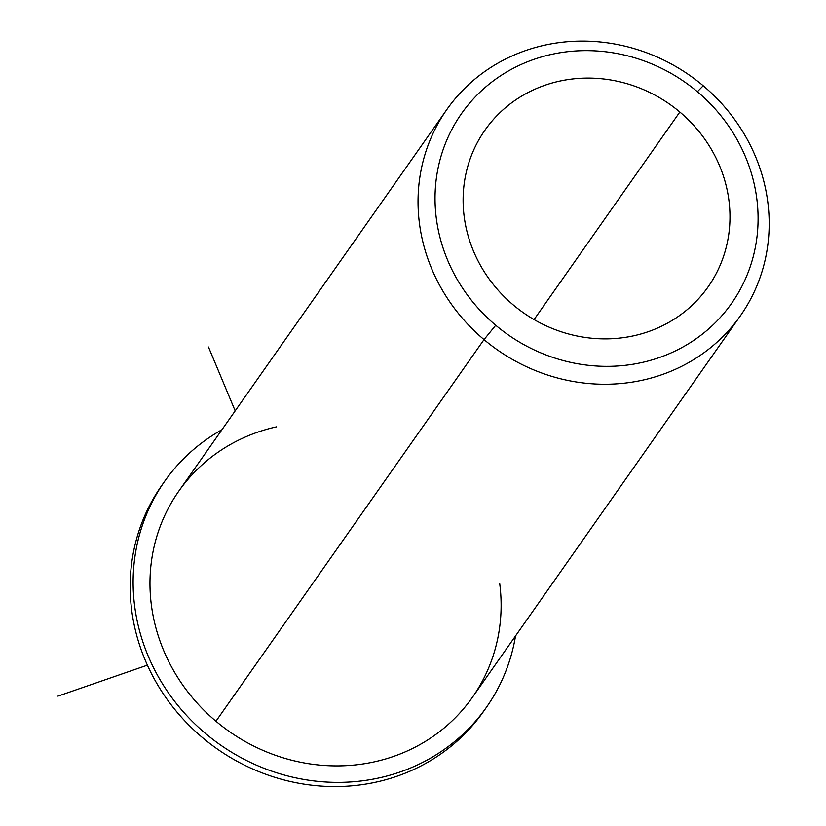 <?xml version="1.0" encoding="UTF-8"?>
<svg xmlns="http://www.w3.org/2000/svg" width="826" height="826" viewBox="0 0 826 826"><rect width="100%" height="100%" fill="white"/><g stroke="black" fill="none" stroke-linecap="round" stroke-linejoin="round"><path stroke-width="1.24" d="M679.839 112.026L534.071 319.569L679.839 112.026A136.331 127.359 -144.9 0 1 708.109 286.849A136.331 127.359 -144.9 0 1 513.256 304.949A136.331 127.359 -144.9 0 1 484.986 130.126A136.331 127.359 -144.9 0 1 679.839 112.026A136.331 127.359 35.1 0 0 492.306 120.751A136.331 127.359 35.1 0 0 513.256 304.949A136.331 127.359 35.1 0 0 700.799 296.235A136.331 127.359 35.1 0 0 679.839 112.026M276.586 426.835A179.387 167.585 35.1 0 0 153.326 550.261A179.387 167.585 35.1 0 0 215.947 721.243A179.387 167.585 35.1 0 0 411.513 748.986A179.387 167.585 35.1 0 0 499.709 583.559M740.395 315.79L472.338 697.433A179.387 167.585 -144.9 0 1 215.947 721.243L484.015 339.6A179.387 167.585 35.1 0 0 740.395 315.79A179.387 167.585 35.1 0 0 703.205 85.759A179.387 167.585 35.1 0 0 446.814 109.569A179.387 167.585 35.1 0 0 484.015 339.6L215.947 721.243A179.387 167.585 -144.9 0 1 178.746 491.222L446.814 109.569M697.381 91.727A165.035 154.173 -144.9 0 1 722.75 314.706A165.035 154.173 -144.9 0 1 495.724 325.258A165.035 154.173 -144.9 0 1 470.355 102.279A165.035 154.173 -144.9 0 1 697.381 91.727L703.205 85.759A179.387 167.585 -144.9 0 1 730.773 328.129A179.387 167.585 -144.9 0 1 484.015 339.6L495.724 325.258A165.035 154.173 35.1 0 0 722.75 314.706A165.035 154.173 35.1 0 0 697.381 91.727A165.035 154.173 35.1 0 0 470.355 102.279A165.035 154.173 35.1 0 0 495.724 325.258L484.015 339.6A179.387 167.585 -144.9 0 1 456.437 97.231A179.387 167.585 -144.9 0 1 703.205 85.759L697.381 91.727M486.431 707.335L483.489 711.516A196.609 183.671 -144.9 0 1 217.031 748.821A196.609 183.671 -144.9 0 1 161.71 485.512L164.653 481.321A196.609 183.671 35.1 0 0 219.974 744.629A196.609 183.671 35.1 0 0 486.431 707.335A196.609 183.671 35.1 0 0 515.538 635.917A196.609 183.671 -144.9 0 1 219.974 744.629A196.609 183.671 -144.9 0 1 221.957 429.706A196.609 183.671 35.1 0 0 164.653 481.321M163.197 483.427A196.609 183.671 35.1 0 0 217.031 748.821A196.609 183.671 35.1 0 0 484.945 709.41M147.389 665.167L57.903 696.132M235.183 410.873L208.472 347.013"/></g></svg>
